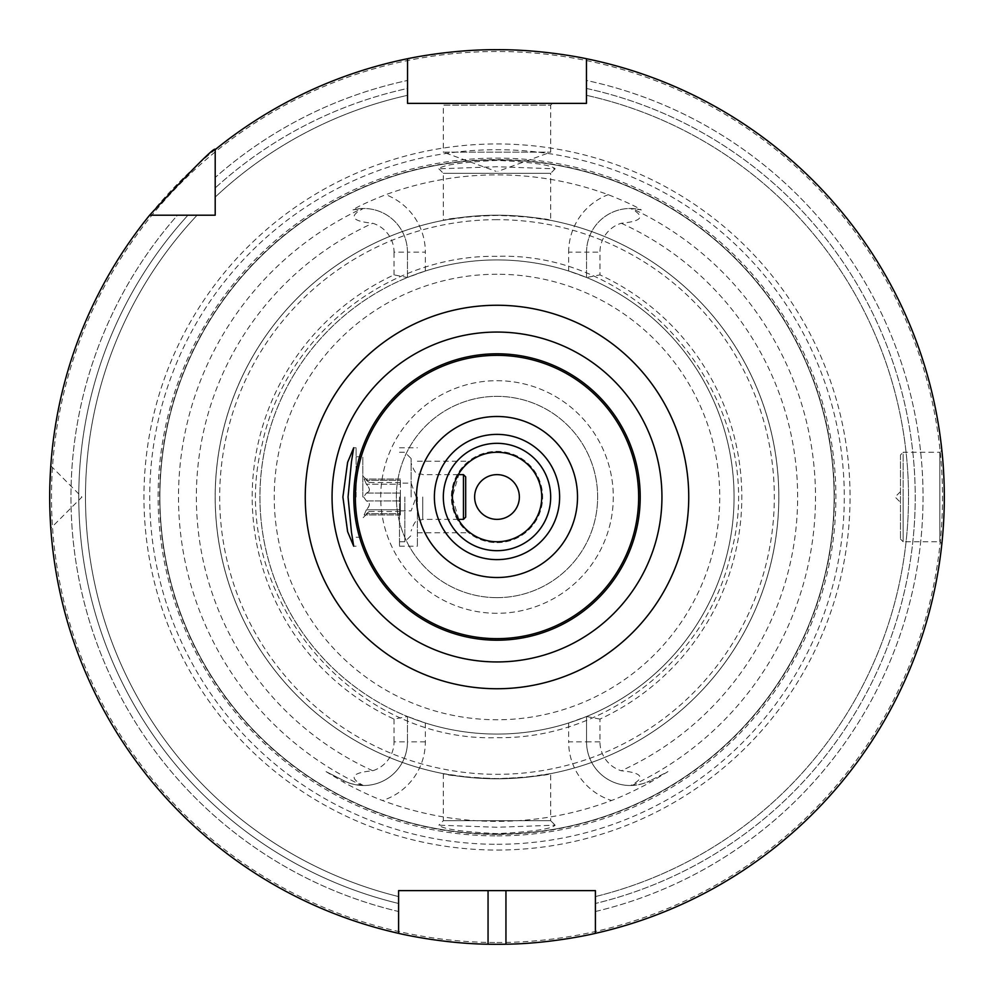 <?xml version="1.0" encoding="UTF-8"?>
<svg xmlns="http://www.w3.org/2000/svg" width="994" height="994" viewBox="0 0 994 994"><rect width="100%" height="100%" fill="white"/><g stroke="black" fill="none" stroke-linecap="round" stroke-linejoin="round"><path stroke-width="0.75" stroke-dasharray="4.97 3.73" d="M586.46 58.733L586.46 80.464A426.028 426.028 0 0 1 595.406 911.51L595.406 933.341A447.3 447.3 0 0 0 586.46 58.733L586.46 80.464A426.028 426.028 0 0 1 595.406 911.51L595.406 933.341A447.3 447.3 0 0 0 586.46 58.733L586.46 103.376L407.54 103.376L407.54 58.733A447.3 447.3 0 0 0 215.201 149.634A447.3 447.3 0 0 1 407.54 58.733L407.54 88.454A418.226 418.226 0 0 0 215.201 187.965L215.201 197.11L215.201 187.965A418.226 418.226 0 0 1 407.54 88.454L407.54 58.733M441.535 103.376L552.465 103.376L441.535 103.376L443.324 105.165L550.676 105.165L550.676 152.157L497.895 171.366M586.46 80.464L586.46 88.454A418.226 418.226 0 0 1 595.406 903.484A418.226 418.226 0 0 0 586.46 88.454L586.46 80.464M149.634 215.201A447.3 447.3 0 0 0 398.594 933.341L398.594 903.484A418.226 418.226 0 0 1 187.965 215.201L197.11 215.201L187.965 215.201A418.226 418.226 0 0 0 398.594 903.484L398.594 911.51A426.028 426.028 0 0 1 177.479 215.201L187.965 215.201L177.479 215.201A426.028 426.028 0 0 0 398.594 911.51L398.594 933.341A447.3 447.3 0 0 1 149.634 215.201L215.201 215.201L215.201 177.479A426.028 426.028 0 0 1 407.54 80.464A426.028 426.028 0 0 0 215.201 177.479L215.201 149.634M497 944.3A447.3 447.3 0 0 1 49.7 497A447.3 447.3 0 0 1 497 49.7A447.3 447.3 0 0 1 944.3 497A447.3 447.3 0 0 1 497 944.3M49.874 484.6L49.812 486.762L49.874 484.6M49.775 488.762L49.737 490.787L49.775 488.762M49.725 492.85L49.7 494.913L49.725 492.85M49.7 495.695L49.7 498.106M49.7 499.075L49.725 501.15L49.7 499.075M49.737 503.212L49.775 505.238L49.737 503.212M49.812 507.238L49.874 509.388L49.812 507.238M50.793 465.801L81.906 497.087L50.793 528.199L49.886 510.059M49.7 498.292L49.7 495.869M595.406 933.341L595.406 890.624L398.594 890.624L398.594 933.341M398.594 896.576A411.516 411.516 0 0 1 197.11 215.201A411.516 411.516 0 0 0 398.594 896.576A411.516 411.516 0 0 1 197.11 215.201M586.46 95.325A411.516 411.516 0 0 1 595.406 896.576A411.516 411.516 0 0 0 586.46 95.325A411.516 411.516 0 0 1 595.406 896.576M215.201 197.11A411.516 411.516 0 0 1 407.54 95.325A411.516 411.516 0 0 0 215.201 197.11A411.516 411.516 0 0 1 407.54 95.325M944.238 489.222L944.263 491.446M944.225 488.7L944.163 485.967L944.225 488.7M944.089 483.27L944.002 480.611L944.089 483.27M943.902 478.015L943.381 468.286L943.902 478.015M943.231 466.074L942.362 455.438M900.465 454.954L900.465 539.046L900.465 454.954L903.148 452.27L903.148 497L903.148 452.27L939.827 452.27L939.827 541.73L939.827 452.27L941.852 450.245L943.306 467.255M944.288 499.783L944.263 502.554L944.288 499.783M944.225 505.3L944.163 508.033L944.225 505.3M944.138 508.928L944.126 509.686M944.089 510.73L944.002 513.389L944.089 510.73M943.902 515.985L943.381 525.714L943.902 515.985M943.368 525.863L943.306 526.82M900.465 539.046L903.148 541.73L903.148 497L903.148 541.73L939.827 541.73L941.852 543.755L943.231 527.926L942.362 538.562M900.465 497L900.465 502.368L900.465 497M497 942.511A445.511 445.511 0 0 0 942.511 497A445.511 445.511 0 0 0 497 51.489A445.511 445.511 0 0 0 51.489 497A445.511 445.511 0 0 0 497 942.511M497 850.044A353.044 353.044 0 0 0 850.044 497A353.044 353.044 0 0 0 497 143.956A353.044 353.044 0 0 0 143.956 497A353.044 353.044 0 0 0 497 850.044M497 834.103A337.103 337.103 0 0 1 159.897 497A337.103 337.103 0 0 1 497 159.897A337.103 337.103 0 0 1 834.103 497A337.103 337.103 0 0 1 497 834.103A337.103 337.103 0 0 1 159.897 497A337.103 337.103 0 0 1 497 159.897A337.103 337.103 0 0 1 834.103 497A337.103 337.103 0 0 1 497 834.103A337.103 337.103 0 0 0 834.103 497A337.103 337.103 0 0 0 497 159.897A337.103 337.103 0 0 0 159.897 497A337.103 337.103 0 0 0 497 834.103M497 835.892A338.892 338.892 0 0 0 835.892 497A338.892 338.892 0 0 0 497 158.108A338.892 338.892 0 0 0 158.108 497A338.892 338.892 0 0 0 497 835.892M497 827.269L438.851 825.182C442.578 829.021 461.962 831.829 497 833.631C532.038 831.829 551.422 829.021 555.149 825.182L497 827.269M497 160.369C461.962 162.171 442.578 164.979 438.851 168.818L497 166.731L555.149 168.818C551.422 164.979 532.038 162.171 497 160.369M599.966 719.109L586.547 716.5L586.547 741.847A43.661 43.661 0 0 0 630.643 785.509C645.566 777.73 642.447 772.81 621.275 770.748A30.242 30.242 0 0 1 599.966 741.847L599.966 719.109A244.822 244.822 0 0 0 599.966 274.891L599.966 252.153A30.242 30.242 0 0 1 621.275 223.252C642.435 221.24 645.553 216.319 630.643 208.492L640.993 209.846C642.832 211.014 637.601 206.28 608.204 194.675A322.131 322.131 0 0 0 385.796 194.675C356.088 206.417 351.329 210.927 353.007 209.846L363.357 208.492C348.434 216.27 351.553 221.19 372.725 223.252A30.242 30.242 0 0 1 394.034 252.153L407.453 252.153A43.661 43.661 0 0 0 363.357 208.492M361.99 785.471C352.696 784.39 346.682 782.812 343.974 780.75L326.069 771.63L343.974 780.75A43.661 43.661 0 0 0 407.453 741.847A43.661 43.661 0 0 1 363.357 785.509L361.99 785.471A318.502 318.502 0 0 1 361.99 208.529M326.069 771.63L343.315 782.042C346.794 784.167 368.451 795.473 382.491 800.493A324.367 324.367 0 0 0 611.509 800.493C625.561 795.461 647.218 784.154 650.685 782.042L667.931 771.63L650.026 780.75L667.931 771.63M407.453 277.5L407.453 252.153L407.453 277.5A237.069 237.069 0 0 0 407.453 716.5L394.034 719.109A244.822 244.822 0 0 1 394.034 274.891L407.453 277.5L425.345 271.014A237.069 237.069 0 0 1 497 259.931A237.069 237.069 0 0 0 259.931 497A237.069 237.069 0 0 0 497 734.069A237.069 237.069 0 0 1 259.931 497A237.069 237.069 0 0 1 568.655 271.014L586.547 277.5A237.069 237.069 0 0 1 586.547 716.5L568.655 722.986A237.069 237.069 0 0 1 497 734.069A237.069 237.069 0 0 0 734.069 497A237.069 237.069 0 0 0 497 259.931A237.069 237.069 0 0 1 734.069 497A237.069 237.069 0 0 1 425.345 722.986L407.453 716.5L407.453 741.847L394.034 741.847A30.242 30.242 0 0 1 372.725 770.748C351.565 772.76 348.447 777.681 363.357 785.509M630.643 785.509L632.01 785.471C641.304 784.39 647.318 782.812 650.026 780.75L650.685 782.042M550.676 773.643L522.931 777.606L497 778.588L471.069 777.606L443.324 773.643C446.53 775.37 464.422 777.097 497 778.799C529.578 777.097 547.47 775.37 550.676 773.643L550.676 820.709L443.324 820.709L550.676 820.709L555.149 825.182M443.324 773.643L443.324 820.709L438.851 825.182M555.149 168.818L550.676 173.291L443.324 173.291L550.676 173.291L550.676 220.357C547.47 218.63 529.578 216.903 497 215.201C464.422 216.903 446.53 218.63 443.324 220.357L471.069 216.394L497 215.412L522.931 216.394L550.676 220.357M438.851 168.818L443.324 173.291L443.324 220.357M497 215.201A281.799 281.799 0 0 0 215.201 497A281.799 281.799 0 0 0 497 778.799A281.799 281.799 0 0 0 778.799 497A281.799 281.799 0 0 0 497 215.201A281.799 281.799 0 0 1 778.799 497A281.799 281.799 0 0 1 497 778.799A281.799 281.799 0 0 1 215.201 497A281.799 281.799 0 0 1 497 215.201M586.547 716.5L586.547 741.847A43.661 43.661 0 0 0 650.026 780.75A43.661 43.661 0 0 1 586.547 741.847L568.655 741.847A61.553 61.553 0 0 0 611.509 800.493M394.034 719.109L394.034 741.847M407.453 716.5L407.453 741.847A43.661 43.661 0 0 1 343.974 780.75L343.315 782.042M586.547 277.5L586.547 252.153L586.547 277.5L599.966 274.891M394.034 274.891L394.034 252.153M568.655 271.014L568.655 252.153L586.547 252.153A43.661 43.661 0 0 1 630.643 208.492M586.547 252.153A43.661 43.661 0 0 1 640.993 209.846A43.661 43.661 0 0 0 586.547 252.153L599.966 252.153M407.453 252.153A43.661 43.661 0 0 0 353.007 209.846A43.661 43.661 0 0 1 407.453 252.153L425.345 252.153A61.553 61.553 0 0 0 385.796 194.675M471.069 216.394A281.799 281.799 0 0 0 471.069 777.606A281.799 281.799 0 0 1 471.069 216.394M522.931 216.394A281.799 281.799 0 0 1 522.931 777.606A281.799 281.799 0 0 0 522.931 216.394M497 259.931A237.069 237.069 0 0 1 734.069 497A237.069 237.069 0 0 1 497 734.069A237.069 237.069 0 0 1 259.931 497A237.069 237.069 0 0 1 497 259.931M497 597.642A100.642 100.642 0 0 1 396.357 497A100.642 100.642 0 0 1 497 396.357A100.642 100.642 0 0 1 597.642 497A100.642 100.642 0 0 1 497 597.642A100.642 100.642 0 0 1 396.357 497A100.642 100.642 0 0 1 497 396.357A100.642 100.642 0 0 1 597.642 497A100.642 100.642 0 0 1 497 597.642M497 613.298A116.298 116.298 0 0 1 380.702 497A116.298 116.298 0 0 1 497 380.702A116.298 116.298 0 0 1 613.298 497A116.298 116.298 0 0 1 497 613.298A116.298 116.298 0 0 1 380.702 497A116.298 116.298 0 0 1 497 380.702A116.298 116.298 0 0 1 613.298 497A116.298 116.298 0 0 1 497 613.298M497 474.635A22.365 22.365 0 0 0 474.635 497A22.365 22.365 0 0 0 497 519.365A22.365 22.365 0 0 0 519.365 497A22.365 22.365 0 0 0 497 474.635M497 542.625A45.625 45.625 0 0 0 542.625 497A45.625 45.625 0 0 0 497 451.375A45.625 45.625 0 0 0 451.375 497A45.625 45.625 0 0 0 497 542.625A45.625 45.625 0 0 0 542.625 497A45.625 45.625 0 0 0 497 451.375A45.625 45.625 0 0 0 451.375 497A45.625 45.625 0 0 0 497 542.625M497 452.27A44.73 44.73 0 0 1 541.73 497A44.73 44.73 0 0 1 497 541.73A44.73 44.73 0 0 1 452.27 497A44.73 44.73 0 0 1 497 452.27M452.432 493.248L452.63 491.371M452.779 490.253L452.904 489.483M453.264 487.607L453.711 485.731M453.96 484.823L454.246 483.867M454.867 481.991L455.575 480.139M457.252 476.486L458.222 474.697M459.278 472.97L452.27 497L459.278 521.03M461.551 524.273L462.719 525.727M467.739 530.833L466.894 530.088M466.944 530.125L467.776 530.858M458.222 519.303L457.252 517.514M455.575 513.861L454.867 512.009M454.246 510.133L453.985 509.263M453.711 508.269L453.264 506.393M452.904 504.517L452.779 503.747M452.63 502.629L452.432 500.752M417.381 497L417.381 546.203L417.381 497M399.489 497L399.489 546.203L399.489 497M404.856 497L404.856 541.73L404.856 497M411.118 497L411.118 458.532L411.118 497M463.452 474.635L463.452 519.365M465.689 517.128L465.689 476.871M552.465 103.376L550.676 105.165L443.324 105.165L443.324 152.157L550.676 152.157L443.324 152.157L496.105 171.366M356.101 497L356.101 447.797L356.101 497M362.81 497L362.81 456.743L362.81 497M363.705 497L366.364 500.914C370.389 502.517 370.389 505.474 366.364 509.798C370.389 505.163 370.389 502.206 366.364 500.914L363.705 497L366.364 493.086L363.705 497M366.364 509.798L364.139 514.979L366.364 513.699C370.389 510.68 370.389 510.68 366.364 513.699C370.389 510.68 370.389 510.68 366.364 513.699L364.139 514.979L366.364 509.798L400.383 509.798L400.383 493.086L400.383 514.979L400.383 509.798L366.364 509.798M366.364 484.202L364.139 479.021L366.364 480.301C370.389 483.32 370.389 483.32 366.364 480.301C370.389 483.32 370.389 483.32 366.364 480.301L364.139 479.021L366.364 484.202C370.389 488.837 370.389 491.794 366.364 493.086C370.389 491.483 370.389 488.526 366.364 484.202L400.383 484.202L400.383 479.021L400.383 493.086L400.383 484.202L366.364 484.202M400.383 513.699L400.383 511.488L400.383 513.699L366.364 513.699L400.383 513.699M400.383 480.301L400.383 482.512L400.383 480.301L366.364 480.301L400.383 480.301M400.383 497L400.383 510.866L400.383 497M497 844.291A347.291 347.291 0 0 0 844.291 497A347.291 347.291 0 0 0 497 149.709A347.291 347.291 0 0 0 149.709 497A347.291 347.291 0 0 0 497 844.291M497 834.413A337.413 337.413 0 0 1 159.587 497A337.413 337.413 0 0 1 497 159.587A337.413 337.413 0 0 1 834.413 497A337.413 337.413 0 0 1 497 834.413M568.655 722.986L568.655 741.847M425.345 722.986L425.345 741.847A61.553 61.553 0 0 1 382.491 800.493M632.01 785.471A318.502 318.502 0 0 0 632.01 208.529M497 219.674A277.326 277.326 0 0 0 219.674 497A277.326 277.326 0 0 0 497 774.326A277.326 277.326 0 0 0 774.326 497A277.326 277.326 0 0 0 497 219.674M599.966 741.847L586.547 741.847M372.725 770.748A300.635 300.635 0 0 1 372.725 223.252M621.275 223.252A300.635 300.635 0 0 1 621.275 770.748M425.345 741.847L407.453 741.847M425.345 271.014L425.345 252.153M568.655 252.153A61.553 61.553 0 0 1 608.204 194.675M497 274.245A222.755 222.755 0 0 0 274.245 497A222.755 222.755 0 0 0 497 719.755A222.755 222.755 0 0 0 719.755 497A222.755 222.755 0 0 0 497 274.245M422.748 497L422.748 519.365L422.748 497M366.364 493.086L400.383 493.086L366.364 493.086M366.364 500.914L400.383 500.914L366.364 500.914M900.465 491.632L895.097 497L900.465 502.368M497 256.353C387.387 254.402 284.147 337.103 262.143 444.504C224.768 588.262 348.521 742.754 497 737.647C605.296 739.524 707.542 658.898 731 553.173C771.108 408.621 646.92 251.097 497 256.353M417.381 461.216L470.162 461.216M417.381 532.784L470.162 532.784M399.489 546.203L417.381 546.203M399.489 447.797L417.381 447.797M399.489 541.73L404.856 541.73L411.118 535.468M399.489 452.27L404.856 452.27L411.118 458.532M458.259 519.365L422.748 519.365C419.207 521.601 416.548 515.19 411.118 530.995M458.259 474.635L422.748 474.635C419.207 472.398 416.548 478.81 411.118 463.005M353.69 447.797L356.101 447.797M353.69 546.203L356.101 546.203M356.101 456.743L362.81 456.743M400.383 511.488L369.346 511.488L362.81 518.023M400.383 482.512L369.346 482.512L362.81 475.977M400.383 479.021L364.139 479.021L400.383 479.021M400.383 514.979L364.139 514.979L400.383 514.979M400.383 510.866L411.118 510.866L416.163 497L411.118 483.134L400.383 483.134M356.101 537.257L362.81 537.257"/><path stroke-width="1.49" d="M497 434.378A62.622 62.622 0 0 0 434.378 497A62.622 62.622 0 0 0 497 559.622A62.622 62.622 0 0 0 559.622 497A62.622 62.622 0 0 0 497 434.378M497 416.486A80.514 80.514 0 0 0 416.486 497A80.514 80.514 0 0 0 497 577.514A80.514 80.514 0 0 0 577.514 497A80.514 80.514 0 0 0 497 416.486M348.049 497L351.441 532.051L353.69 546.203L347.602 531.641L342.893 497L347.602 462.359L353.69 447.797L351.441 461.949L348.049 497M407.54 103.376L586.46 103.376L586.46 58.733A447.3 447.3 0 0 1 595.406 933.341L595.406 890.624L398.594 890.624L398.594 933.341A447.3 447.3 0 0 1 149.634 215.201L215.201 215.201L215.201 149.634A447.3 447.3 0 0 1 407.54 58.733L407.54 103.376M407.54 58.733C405.95 59.031 449.648 49.352 497 49.7C544.352 49.352 588.063 59.031 586.46 58.733M488.054 890.624L488.054 944.213A447.3 447.3 0 0 0 505.946 944.213C553.372 943.617 597.083 932.993 595.406 933.341M488.054 944.213C440.628 943.617 396.929 932.993 398.594 933.341M149.634 215.201C193.842 167.539 215.698 145.683 215.201 149.634M50.793 465.801L49.874 484.6L50.793 465.801M49.812 486.762L49.775 488.762L49.812 486.762M49.737 490.787L49.725 492.85L49.737 490.787M49.725 501.15L49.737 503.212L49.725 501.15M49.775 505.238L49.812 507.238L49.775 505.238M49.886 510.059L50.793 528.199M944.3 497L944.288 494.217L944.3 497M944.263 491.446L944.238 489.222M944.138 485.035L944.126 484.339M944.002 480.611L943.902 478.015L944.002 480.611M943.368 468.137L943.231 466.074M942.362 455.438L941.852 450.245M943.306 467.255L943.368 468.062M944.263 502.554L944.225 505.3L944.263 502.554M944.126 509.686L944.138 508.928M944.002 513.389L943.902 515.985L944.002 513.389M943.306 526.82L943.368 525.863M942.362 538.562L941.852 543.755M497 474.635A22.365 22.365 0 0 0 474.635 497A22.365 22.365 0 0 0 497 519.365A22.365 22.365 0 0 0 519.365 497A22.365 22.365 0 0 0 497 474.635M452.432 500.752L452.432 493.248M452.63 491.371L452.779 490.253M452.904 489.483L453.264 487.607M453.711 485.731L453.96 484.823M454.246 483.867L454.867 481.991M455.575 480.139L457.252 476.486M458.222 474.697L459.278 472.97M460.781 470.758L462.62 468.398M462.471 468.572L461.701 469.541M461.551 469.715L460.744 470.808M459.278 521.03L458.222 519.303M462.719 525.727L461.551 524.273M457.252 517.514L456.383 515.749M456.37 515.7L455.575 513.861M454.867 512.009L454.246 510.133M453.985 509.263L453.711 508.269M453.264 506.393L452.904 504.517M452.779 503.747L452.63 502.629M497 452.27A44.73 44.73 0 0 0 452.27 497A44.73 44.73 0 0 0 497 541.73A44.73 44.73 0 0 0 541.73 497A44.73 44.73 0 0 0 497 452.27A44.73 44.73 0 0 1 541.73 497A44.73 44.73 0 0 1 497 541.73A44.73 44.73 0 0 1 452.27 497A44.73 44.73 0 0 1 497 452.27M458.259 519.365L463.452 519.365L463.452 474.635L458.259 474.635M463.452 474.635L465.689 476.871L465.689 517.128L463.452 519.365M497 443.324A53.676 53.676 0 0 0 443.324 497A53.676 53.676 0 0 0 497 550.676A53.676 53.676 0 0 0 550.676 497A53.676 53.676 0 0 0 497 443.324M497 355.355A141.645 141.645 0 0 1 638.645 497A141.645 141.645 0 0 1 497 638.645A141.645 141.645 0 0 1 355.355 497A141.645 141.645 0 0 1 497 355.355M497 353.789A143.211 143.211 0 0 0 353.789 497A143.211 143.211 0 0 0 497 640.211A143.211 143.211 0 0 0 640.211 497A143.211 143.211 0 0 0 497 353.789M497 332.058A164.942 164.942 0 0 1 661.942 497A164.942 164.942 0 0 1 497 661.942A164.942 164.942 0 0 1 332.058 497A164.942 164.942 0 0 1 497 332.058M497 305.257A191.743 191.743 0 0 0 305.257 497A191.743 191.743 0 0 0 497 688.743A191.743 191.743 0 0 0 688.743 497A191.743 191.743 0 0 0 497 305.257M505.946 890.624L505.946 944.213"/></g></svg>
